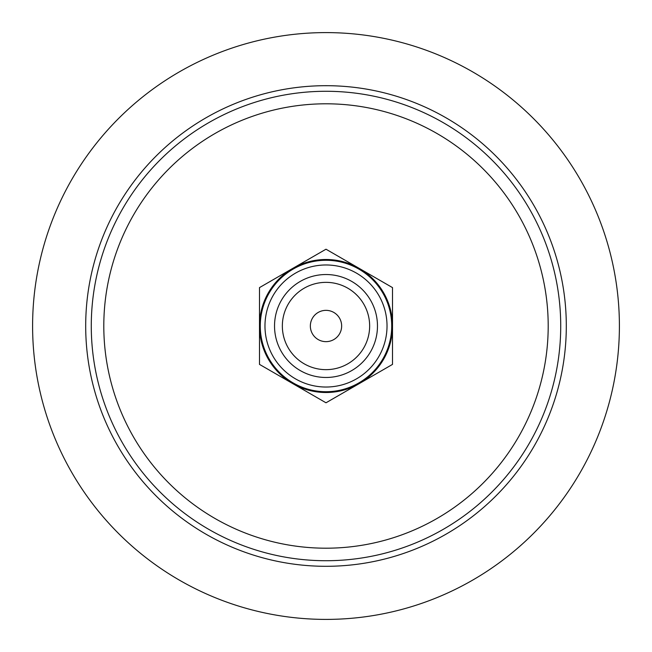 <?xml version="1.0" encoding="UTF-8"?>
<svg xmlns="http://www.w3.org/2000/svg" width="652" height="652" viewBox="0 0 652 652"><rect width="100%" height="100%" fill="white"/><g stroke="black" fill="none" stroke-linecap="round" stroke-linejoin="round"><path stroke-width="0.98" d="M259.496 364.395L259.496 287.605L292.748 268.404L326 249.211L392.504 287.605L392.504 364.395L359.252 383.596L326 402.789L259.496 364.395M326 259.496A66.504 66.504 0 0 1 383.596 359.252A66.504 66.504 0 0 1 268.404 359.252A66.504 66.504 0 0 1 326 259.496M326 264.973A61.027 61.027 0 0 1 378.853 356.514A61.027 61.027 0 0 1 273.147 356.514A61.027 61.027 0 0 1 326 264.973M326 260.278A65.722 65.722 0 0 1 382.92 358.861A65.722 65.722 0 0 1 269.08 358.861A65.722 65.722 0 0 1 326 260.278M326 282.357A43.643 43.643 0 0 1 363.8 347.826A43.643 43.643 0 0 1 288.2 347.826A43.643 43.643 0 0 1 326 282.357M326 310.352A15.648 15.648 0 0 1 339.553 333.824A15.648 15.648 0 0 1 312.447 333.824A15.648 15.648 0 0 1 326 310.352M326 274.533A51.467 51.467 0 0 1 370.572 351.738A51.467 51.467 0 0 1 281.428 351.738A51.467 51.467 0 0 1 326 274.533M326 91.28A234.72 234.72 0 0 1 529.277 443.36A234.72 234.72 0 0 1 122.723 443.36A234.72 234.72 0 0 1 326 91.28M326 32.6A293.4 293.4 0 0 1 580.093 472.7A293.4 293.4 0 0 1 71.907 472.7A293.4 293.4 0 0 1 326 32.6M326 103.798A222.202 222.202 0 0 1 518.43 437.101A222.202 222.202 0 0 1 133.57 437.101A222.202 222.202 0 0 1 326 103.798M326 85.689A240.311 240.311 0 0 1 534.11 446.155A240.311 240.311 0 0 1 117.89 446.155A240.311 240.311 0 0 1 326 85.689"/></g></svg>
